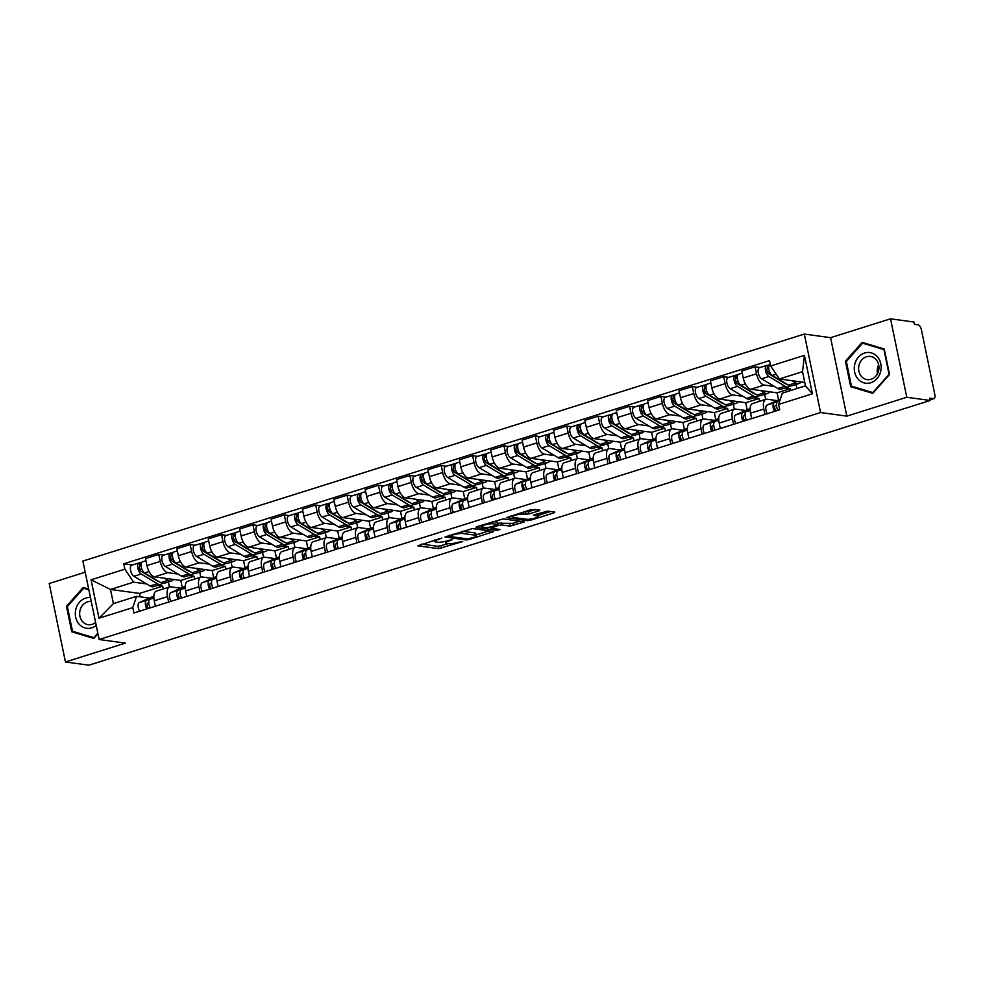 <?xml version="1.0" encoding="UTF-8"?>
<svg xmlns="http://www.w3.org/2000/svg" width="984" height="984" viewBox="0 0 984 984"><rect width="100%" height="100%" fill="white"/><g stroke="black" fill="none" stroke-linecap="round" stroke-linejoin="round"><path stroke-width="1.48" d="M441.767 538.088L417.769 545.788L438.581 548.641L462.689 541.569L458.359 542.209A7.466 1.414 168.3 0 1 448.335 543.685L446.601 543.451A7.466 1.414 168.3 0 1 445.604 542.983A7.466 1.414 168.3 0 1 449.221 540.954L452.517 539.552L447.609 540.733A7.466 1.414 168.3 0 1 437.585 542.221L435.851 541.975A7.466 1.414 168.3 0 1 434.854 541.507A7.466 1.414 168.3 0 1 438.47 539.478L441.767 538.088M538.998 510.807L539.822 510.019L530.856 509.687L506.416 517.645L527.535 520.647L530.671 520.192L553.967 512.848L554.792 512.074L547.744 511.114L534.632 514.706L533.5 515.345L537.313 515.973A6.248 1.181 168.3 0 1 538.15 516.366A6.248 1.181 168.3 0 1 533.746 518.445A6.248 1.181 168.3 0 1 526.747 519.294L513.058 517.412A6.248 1.181 168.3 0 1 512.221 517.018A6.248 1.181 168.3 0 1 516.612 514.939A6.248 1.181 168.3 0 1 523.611 514.091L529.035 513.943L538.998 510.807L538.814 509.884M820.57 412.53L846.83 416.134L906.781 397.265L930.212 400.476L88.88 665.184L65.448 661.974L125.398 643.118L99.138 639.514L820.57 412.53L804.322 334.08L82.89 561.064L99.138 639.514M472.566 528.543L445.002 536.969L466.121 539.97L469.257 539.503L493.685 531.544L472.566 528.543M476.846 526.674L503.279 518.888L524.398 521.889L510.167 526.12L501.717 524.964L498.593 525.419L490.844 528.137L499.946 529.49L497.178 530.351L476.022 527.461L476.846 526.674M906.781 397.265L890.532 318.816L913.964 322.026L914.444 324.314L918.097 324.806A4.76 2.202 72.5 0 1 921.393 329.702L934.8 394.436A4.76 2.202 72.5 0 1 933.877 398.655L930.089 399.848M85.202 572.196L49.2 583.524L65.448 661.974M890.532 318.816L830.582 337.672L804.322 334.08M930.212 400.476L929.745 398.188L933.398 398.692A4.76 2.202 72.5 0 0 933.877 398.655M168.645 602.06L167.514 596.624A10.947 5.055 -107.5 0 1 169.654 586.931L156.37 591.113A10.947 5.055 72.5 0 0 154.242 600.806L155.361 606.23M178.042 574.066L167.821 572.663A10.947 5.055 -107.5 0 1 160.22 561.409L146.948 565.579A10.947 5.055 72.5 0 0 154.537 576.845L180.798 580.449L182.274 587.571M146.948 565.579L145.497 558.604L158.781 554.423L163.824 555.124M169.654 586.931A10.947 5.055 -107.5 0 1 170.761 586.845L180.81 588.223M199.74 572.098L200.785 577.141M160.22 561.409L158.781 554.423M194.66 579.059L194.082 576.267L188.78 575.542M200.023 592.183L198.903 586.759A10.947 5.055 -107.5 0 1 201.031 577.054L187.76 581.236A10.947 5.055 72.5 0 0 185.619 590.929L186.751 596.365M195.213 545.247L190.158 544.558L176.886 548.728L178.325 555.702A10.947 5.055 72.5 0 0 185.927 566.968L212.187 570.572L213.663 577.706M201.031 577.054A10.947 5.055 -107.5 0 1 202.138 576.981L212.187 578.346M231.117 562.221L232.162 567.264M209.432 564.189L199.198 562.799A10.947 5.055 -107.5 0 1 191.609 551.532L190.158 544.558M226.049 569.195L225.459 566.39L220.17 565.665M231.412 582.307L230.281 576.882A10.947 5.055 -107.5 0 1 232.421 567.19L219.137 571.36A10.947 5.055 72.5 0 0 217.009 581.052L218.128 586.489M226.603 535.37L221.548 534.681L208.264 538.851L209.715 545.837A10.947 5.055 72.5 0 0 217.304 557.092L243.565 560.696L245.053 567.829M232.421 567.19A10.947 5.055 -107.5 0 1 233.528 567.104L243.577 568.481M262.507 552.344L263.552 557.387M240.809 554.324L230.588 552.922A10.947 5.055 -107.5 0 1 222.987 541.655L221.548 534.681M257.427 559.318L256.849 556.514L251.547 555.788M262.789 572.43L261.67 567.005A10.947 5.055 -107.5 0 1 263.798 557.313L250.526 561.483A10.947 5.055 72.5 0 0 248.398 571.187L249.518 576.612M257.98 525.493L252.937 524.804L239.653 528.986L241.092 535.96A10.947 5.055 72.5 0 0 248.694 547.227L274.954 550.819L276.43 557.953M263.798 557.313A10.947 5.055 -107.5 0 1 264.905 557.227L274.954 558.604M293.884 542.467L294.929 547.51M272.199 544.447L261.978 543.045A10.947 5.055 -107.5 0 1 254.376 531.778L252.937 524.804M288.816 549.441L288.238 546.637L282.937 545.911M294.179 562.553L293.06 557.129A10.947 5.055 -107.5 0 1 295.188 547.436L281.904 551.618A10.947 5.055 72.5 0 0 279.776 561.311L280.895 566.735M289.37 515.616L284.315 514.927L271.043 519.109L272.482 526.083A10.947 5.055 72.5 0 0 280.083 537.35L306.344 540.942L307.82 548.076M295.188 547.436A10.947 5.055 -107.5 0 1 296.295 547.35L306.344 548.728M325.273 532.59L326.319 537.645M303.576 534.57L293.355 533.168A10.947 5.055 -107.5 0 1 285.766 521.901L284.315 514.927M320.194 539.564L319.615 536.772L314.314 536.046M325.569 552.688L324.437 547.252A10.947 5.055 -107.5 0 1 326.577 537.559L313.293 541.741A10.947 5.055 72.5 0 0 311.165 551.434L312.285 556.858M320.747 505.751L315.704 505.05L302.42 509.232L303.872 516.206A10.947 5.055 72.5 0 0 311.461 527.473L337.721 531.065L339.197 538.199M326.577 537.559A10.947 5.055 -107.5 0 1 327.672 537.473L337.721 538.851M356.663 522.713L357.709 527.768M334.966 524.693L324.745 523.291A10.947 5.055 -107.5 0 1 317.143 512.037L315.704 505.05M351.583 529.687L351.005 526.895L345.704 526.169M356.946 542.811L355.827 537.387A10.947 5.055 -107.5 0 1 357.955 527.682L344.683 531.864A10.947 5.055 72.5 0 0 342.543 541.557L343.674 546.993M352.137 495.874L347.081 495.186L333.81 499.355L335.249 506.329A10.947 5.055 72.5 0 0 342.85 517.596L369.111 521.2L370.587 528.322M357.955 527.682A10.947 5.055 -107.5 0 1 359.062 527.596L369.111 528.974M388.04 512.848L389.086 517.891M366.343 514.817L356.122 513.427A10.947 5.055 -107.5 0 1 348.533 502.16L347.081 495.186M382.961 519.823L382.382 517.018L377.081 516.293M388.336 532.934L387.204 527.51A10.947 5.055 -107.5 0 1 389.344 517.805L376.06 521.987A10.947 5.055 72.5 0 0 373.932 531.68L375.052 537.116M383.514 485.998L378.471 485.309L365.187 489.478L366.638 496.465A10.947 5.055 72.5 0 0 374.228 507.719L400.488 511.323L401.964 518.457M389.344 517.805A10.947 5.055 -107.5 0 1 390.439 517.732L400.488 519.109M419.43 502.972L420.476 508.015M397.733 504.952L387.512 503.55A10.947 5.055 -107.5 0 1 379.91 492.283L378.471 485.309M414.35 509.946L413.772 507.141L408.471 506.416M419.713 523.058L418.594 517.633A10.947 5.055 -107.5 0 1 420.721 507.941L407.45 512.111A10.947 5.055 72.5 0 0 405.31 521.815L406.441 527.24M414.904 476.121L409.848 475.432L396.577 479.614L398.016 486.588A10.947 5.055 72.5 0 0 405.617 497.855L431.878 501.446L433.354 508.58M420.721 507.941A10.947 5.055 -107.5 0 1 421.828 507.855L431.878 509.232M450.807 493.095L451.853 498.138M429.11 495.075L418.889 493.673A10.947 5.055 -107.5 0 1 411.3 482.406L409.848 475.432M445.727 500.069L445.149 497.264L439.848 496.539M451.103 513.181L449.971 507.756A10.947 5.055 -107.5 0 1 452.111 498.064L438.827 502.234A10.947 5.055 72.5 0 0 436.699 511.938L437.818 517.363M446.281 466.244L441.238 465.555L427.954 469.737L429.405 476.711A10.947 5.055 72.5 0 0 436.994 487.978L463.255 491.569L464.731 498.703M452.111 498.064A10.947 5.055 -107.5 0 1 453.218 497.978L463.255 499.355M482.197 483.218L483.242 488.261M460.5 485.198L450.278 483.796A10.947 5.055 -107.5 0 1 442.677 472.529L441.238 465.555M477.117 490.192L476.539 487.4L471.238 486.674M482.48 503.316L481.361 497.879A10.947 5.055 -107.5 0 1 483.488 488.187L470.217 492.369A10.947 5.055 72.5 0 0 468.077 502.061L469.208 507.486M477.671 456.379L472.615 455.678L459.344 459.86L460.783 466.834A10.947 5.055 72.5 0 0 468.384 478.101L494.644 481.693L496.12 488.827M483.488 488.187A10.947 5.055 -107.5 0 1 484.595 488.101L494.644 489.478M513.574 473.341L514.62 478.396M491.889 475.321L481.656 473.919A10.947 5.055 -107.5 0 1 474.067 462.664L472.615 455.678M508.494 480.315L507.916 477.523L502.615 476.797M513.869 493.439L512.738 488.002A10.947 5.055 -107.5 0 1 514.878 478.31L501.594 482.492A10.947 5.055 72.5 0 0 499.466 492.184L500.585 497.609M509.048 446.502L504.005 445.813L490.721 449.983L492.172 456.957A10.947 5.055 72.5 0 0 499.761 468.224L526.022 471.828L527.498 478.95M514.878 478.31A10.947 5.055 -107.5 0 1 515.985 478.224L526.034 479.602M544.964 463.476L546.009 468.519M523.267 465.444L513.045 464.042A10.947 5.055 -107.5 0 1 505.444 452.788L504.005 445.813M539.884 470.45L539.306 467.646L534.005 466.92M545.247 483.562L544.127 478.138A10.947 5.055 -107.5 0 1 546.255 468.433L532.984 472.615A10.947 5.055 72.5 0 0 530.843 482.308L531.975 487.744M540.437 436.625L535.382 435.937L522.11 440.106L523.549 447.093A10.947 5.055 72.5 0 0 531.151 458.347L557.411 461.951L558.887 469.085M546.255 468.433A10.947 5.055 -107.5 0 1 547.362 468.359L557.411 469.737M576.341 453.599L577.387 458.642M554.656 455.58L544.423 454.178A10.947 5.055 -107.5 0 1 536.833 442.911L535.382 435.937M571.274 460.573L570.683 457.769L565.394 457.043M576.636 473.685L575.517 468.261A10.947 5.055 -107.5 0 1 577.645 458.569L564.361 462.738A10.947 5.055 72.5 0 0 562.233 472.443L563.352 477.867M571.827 426.748L566.772 426.06L553.488 430.242L554.939 437.216A10.947 5.055 72.5 0 0 562.528 448.47L588.789 452.074L590.277 459.208M577.645 458.569A10.947 5.055 -107.5 0 1 578.752 458.483L588.801 459.86M607.731 443.722L608.776 448.766M586.034 445.703L575.812 444.301A10.947 5.055 -107.5 0 1 568.211 433.034L566.772 426.06M602.651 450.697L602.073 447.892L596.771 447.166M608.014 463.808L606.894 458.384A10.947 5.055 -107.5 0 1 609.022 448.692L595.75 452.861A10.947 5.055 72.5 0 0 593.623 462.566L594.742 467.99M603.204 416.872L598.161 416.183L584.877 420.365L586.316 427.339A10.947 5.055 72.5 0 0 593.918 438.606L620.178 442.197L621.654 449.331M609.022 448.692A10.947 5.055 -107.5 0 1 610.129 448.606L620.178 449.983M639.12 433.846L640.154 438.889M617.423 435.826L607.202 434.424A10.947 5.055 -107.5 0 1 599.6 423.157L598.161 416.183M634.04 440.82L633.462 438.028L628.161 437.302M639.403 453.944L638.284 448.507A10.947 5.055 -107.5 0 1 640.412 438.815L627.14 442.997A10.947 5.055 72.5 0 0 625 452.689L626.119 458.113M634.594 407.007L629.539 406.306L616.267 410.488L617.706 417.462A10.947 5.055 72.5 0 0 625.307 428.729L651.568 432.32L653.044 439.454M640.412 438.815A10.947 5.055 -107.5 0 1 641.519 438.729L651.568 440.106M670.498 423.969L671.543 429.024M648.8 425.949L638.579 424.547A10.947 5.055 -107.5 0 1 630.99 413.28L629.539 406.306M665.418 430.943L664.84 428.151L659.538 427.425M670.793 444.067L669.661 438.63A10.947 5.055 -107.5 0 1 671.801 428.938L658.517 433.12A10.947 5.055 72.5 0 0 656.389 442.812L657.509 448.237M665.971 397.13L660.928 396.429L647.644 400.611L649.096 407.585A10.947 5.055 72.5 0 0 656.685 418.852L682.945 422.456L684.421 429.577M671.801 428.938A10.947 5.055 -107.5 0 1 672.896 428.852L682.945 430.229M701.887 414.104L702.933 419.147M680.19 416.072L669.969 414.67A10.947 5.055 -107.5 0 1 662.367 403.415L660.928 396.429M696.807 421.066L696.229 418.274L690.928 417.548M702.17 434.19L701.051 428.766A10.947 5.055 -107.5 0 1 703.179 419.061L689.907 423.243A10.947 5.055 72.5 0 0 687.767 432.935L688.898 438.372M697.361 387.253L692.306 386.564L679.034 390.734L680.473 397.721A10.947 5.055 72.5 0 0 688.074 408.975L714.335 412.579L715.811 419.713M703.179 419.061A10.947 5.055 -107.5 0 1 704.286 418.987L714.335 420.353M733.264 404.227L734.31 409.27M711.567 406.195L701.346 404.805A10.947 5.055 -107.5 0 1 693.757 393.538L692.306 386.564M728.185 411.201L727.606 408.397L722.305 407.671M733.56 424.313L732.428 418.889A10.947 5.055 -107.5 0 1 734.568 409.196L721.284 413.366A10.947 5.055 72.5 0 0 719.156 423.058L720.276 428.495M728.738 377.376L723.695 376.688L710.411 380.869L711.862 387.844A10.947 5.055 72.5 0 0 719.452 399.098L745.712 402.702L747.188 409.836M734.568 409.196A10.947 5.055 -107.5 0 1 735.663 409.11L745.712 410.488M764.654 394.35L765.7 399.393M742.957 396.331L732.736 394.928A10.947 5.055 -107.5 0 1 725.134 383.662L723.695 376.688M759.574 401.324L758.996 398.52L753.695 397.794M764.937 414.436L763.818 409.012A10.947 5.055 -107.5 0 1 765.946 399.319L752.674 403.489A10.947 5.055 72.5 0 0 750.534 413.194L751.665 418.618M760.128 367.499L755.072 366.811L741.801 370.993L743.24 377.967A10.947 5.055 72.5 0 0 750.841 389.233L777.102 392.825L778.578 399.959M765.946 399.319A10.947 5.055 -107.5 0 1 767.053 399.233L777.102 400.611M796.031 384.473L796.88 388.569M774.346 386.454L764.113 385.052A10.947 5.055 -107.5 0 1 756.524 373.785L755.072 366.811M790.755 390.5L790.373 388.643L785.072 387.917M790.373 388.643L777.102 392.825M758.996 398.52L745.712 402.702M727.606 408.397L714.335 412.579M696.229 418.274L682.945 422.456M664.84 428.151L651.568 432.32M633.462 438.028L620.178 442.197M602.073 447.892L588.789 452.074M570.683 457.769L557.411 461.951M539.306 467.646L526.022 471.828M507.916 477.523L494.644 481.693M476.539 487.4L463.255 491.569M445.149 497.264L431.878 501.446M413.772 507.141L400.488 511.323M382.382 517.018L369.111 521.2M351.005 526.895L337.721 531.065M319.615 536.772L306.344 540.942M288.238 546.637L274.954 550.819M256.849 556.514L243.565 560.696M225.459 566.39L212.187 570.572M194.082 576.267L180.798 580.449M146.665 583.942L133.615 582.159L110.479 589.441L113.406 603.61L136.542 596.341L149.42 598.1M163.27 588.936L162.692 586.144L157.391 585.418M162.692 586.144L139.556 593.426L110.479 589.441L91.057 579.81L124.857 569.183L133.615 582.159M139.556 593.426L140.269 596.845M136.542 596.341L132.815 607.608L99.015 618.235L91.057 579.81M770.644 365.987L804.445 355.359L812.403 393.784L778.602 404.412L782.329 393.145L805.466 385.863L802.538 371.694L779.402 378.963L770.644 365.987L769.537 360.611L123.75 563.807L124.857 569.183M132.815 607.608L133.922 612.983L779.709 409.787L778.602 404.412M88.695 589.096L83.234 587.448L66.457 606.304L71.734 631.789L93.787 638.431L97.945 633.757M846.83 416.134L830.582 337.672M884.247 349L862.193 342.358L845.416 361.214L850.705 386.7L872.746 393.342L889.524 374.486L884.247 349M779.402 378.963L804.764 382.444M168.35 581.962L169.396 587.018M132.446 565L123.75 563.807M99.015 618.235L113.406 603.61M805.466 385.863L812.403 393.784M802.538 371.694L804.445 355.359M76.506 632.441L71.734 631.789M67.466 606.439L66.457 606.304M855.465 387.352L850.705 386.7M846.437 361.349L845.416 361.214M421.533 544.078L438.101 546.354L448.261 543.672M476.133 534.915L489.134 530.819M449.934 535.874L449.356 536.428L467.621 538.924L472.677 537.707A7.466 1.414 168.3 0 0 476.293 535.677A7.466 1.414 168.3 0 0 475.297 535.21L462.812 533.5A7.466 1.414 168.3 0 0 452.788 534.976L449.934 535.874L449.786 535.198M476.293 535.677L475.813 533.389A7.466 1.414 168.3 0 0 474.817 532.922L475.297 535.21M462.418 531.225L474.817 532.922M519.847 521.151L512.824 523.365L513.291 525.653M497.83 523.23L512.824 523.365M481.422 525.973L479.786 525.751M492.972 523.759A6.248 1.181 168.3 0 0 485.973 524.607A6.248 1.181 168.3 0 0 481.57 526.686A6.248 1.181 168.3 0 0 482.406 527.08L487.228 527.744L496.969 525.198L497.793 524.423L492.972 523.759L492.553 521.741M498.101 524.57L497.633 522.283L497.793 524.423M493.119 521.557L497.314 522.135M523.832 511.901L528.556 511.655L535.579 509.441M538.15 516.366L537.67 514.078A6.248 1.181 168.3 0 0 537.424 513.832M537.965 515.456L550.548 511.495M510.499 516.096L512.074 516.305M173.356 579.428A14.268 6.605 -107.5 0 1 171.4 581.003L164.168 583.291A14.268 6.605 -107.5 0 1 160.761 582.651L144.587 572.934A5.941 2.755 -107.5 0 1 141.241 566.968A5.941 2.755 -107.5 0 1 142.434 561.852L145.94 560.745M171.4 581.003A14.268 6.605 -107.5 0 1 168.006 580.375L164.365 578.186M158.867 581.519A11.181 5.166 -107.5 0 1 157.157 580.917L140.97 571.2A2.854 1.316 -107.5 0 1 139.371 568.334A2.854 1.316 -107.5 0 1 139.937 565.874A2.854 1.316 -107.5 0 1 140.232 565.861L141.069 565.591M141.967 569.367L139.556 569.035M162.298 583.315A14.268 6.605 -107.5 0 1 160.749 584.361A14.268 6.605 -107.5 0 1 157.342 583.733L141.167 574.016A5.941 2.755 -107.5 0 1 137.821 568.051A5.941 2.755 -107.5 0 1 139.015 562.922A5.941 2.755 -107.5 0 1 139.617 562.885L141.917 562.159M160.749 584.361L153.504 586.636A14.268 6.605 -107.5 0 1 150.097 586.009L133.922 576.292A5.941 2.755 -107.5 0 1 130.577 570.326A5.941 2.755 -107.5 0 1 131.77 565.21L139.015 562.922M139.691 566.021L139.617 562.885M148.768 602.663L147.6 603.18A2.854 1.316 72.5 0 0 147.083 605.554A2.854 1.316 72.5 0 0 148.547 608.383M152.987 596.611A14.268 6.605 72.5 0 0 152.655 596.698A14.268 6.605 72.5 0 0 152.335 596.808L139.359 602.54A5.941 2.755 72.5 0 0 139.593 611.199M153.824 597.079L146.604 600.265A5.941 2.755 72.5 0 0 146.837 608.924M153.824 597.509L150.023 599.182A5.941 2.755 72.5 0 0 150.257 607.841M204.746 569.552A14.268 6.605 -107.5 0 1 202.79 571.126L195.545 573.414A14.268 6.605 -107.5 0 1 192.151 572.786L175.964 563.057A5.941 2.755 -107.5 0 1 172.63 557.104A5.941 2.755 -107.5 0 1 173.811 551.975L177.329 550.868M202.79 571.126A14.268 6.605 -107.5 0 1 199.383 570.499L195.755 568.322M190.244 571.643A11.181 5.166 -107.5 0 1 188.534 571.04L172.36 561.323A2.854 1.316 -107.5 0 1 170.749 558.457A2.854 1.316 -107.5 0 1 171.327 556.009A2.854 1.316 -107.5 0 1 171.61 555.985L172.446 555.714M173.344 559.49L170.933 559.158M193.676 573.438A14.268 6.605 -107.5 0 1 192.126 574.484A14.268 6.605 -107.5 0 1 188.731 573.856L172.544 564.139A5.941 2.755 -107.5 0 1 169.211 558.174A5.941 2.755 -107.5 0 1 170.392 553.057A5.941 2.755 -107.5 0 1 170.995 553.008L173.295 552.282M192.126 574.484L184.881 576.759A14.268 6.605 -107.5 0 1 181.487 576.132L165.312 566.415A5.941 2.755 -107.5 0 1 161.966 560.449A5.941 2.755 -107.5 0 1 163.16 555.333L170.392 553.057M171.081 556.144L170.995 553.008M236.123 559.675A14.268 6.605 -107.5 0 1 234.18 561.261L226.935 563.537A14.268 6.605 -107.5 0 1 223.528 562.909L207.353 553.18A5.941 2.755 -107.5 0 1 204.008 547.227A5.941 2.755 -107.5 0 1 205.201 542.098L208.719 541.003M234.18 561.261A14.268 6.605 -107.5 0 1 230.773 560.622L227.132 558.445M221.634 561.766A11.181 5.166 -107.5 0 1 219.924 561.175L203.737 551.446A2.854 1.316 -107.5 0 1 202.138 548.592A2.854 1.316 -107.5 0 1 202.704 546.132A2.854 1.316 -107.5 0 1 202.999 546.108L203.836 545.849M204.733 549.613L202.323 549.281M225.065 563.561A14.268 6.605 -107.5 0 1 223.516 564.607A14.268 6.605 -107.5 0 1 220.108 563.98L203.934 554.263A5.941 2.755 -107.5 0 1 200.588 548.297A5.941 2.755 -107.5 0 1 201.782 543.18A5.941 2.755 -107.5 0 1 202.384 543.131L204.684 542.405M223.516 564.607L216.271 566.895A14.268 6.605 -107.5 0 1 212.864 566.267L196.689 556.538A5.941 2.755 -107.5 0 1 193.356 550.585A5.941 2.755 -107.5 0 1 194.537 545.456L201.782 543.18M202.458 546.28L202.384 543.131M267.513 549.798A14.268 6.605 -107.5 0 1 265.557 551.384L258.312 553.66A14.268 6.605 -107.5 0 1 254.917 553.033L238.743 543.316A5.941 2.755 -107.5 0 1 235.397 537.35A5.941 2.755 -107.5 0 1 236.59 532.233L240.096 531.126M265.557 551.384A14.268 6.605 -107.5 0 1 262.162 550.757L258.521 548.568M253.023 551.889A11.181 5.166 -107.5 0 1 251.301 551.298L235.127 541.569A2.854 1.316 -107.5 0 1 233.528 538.715A2.854 1.316 -107.5 0 1 234.094 536.255A2.854 1.316 -107.5 0 1 234.377 536.231L235.213 535.972M236.111 539.736L233.7 539.404M256.443 553.684A14.268 6.605 -107.5 0 1 254.893 554.742A14.268 6.605 -107.5 0 1 251.498 554.103L235.324 544.386A5.941 2.755 -107.5 0 1 231.978 538.433A5.941 2.755 -107.5 0 1 233.171 533.303A5.941 2.755 -107.5 0 1 233.762 533.254L236.062 532.541M254.893 554.742L247.648 557.018A14.268 6.605 -107.5 0 1 244.253 556.39L228.079 546.661A5.941 2.755 -107.5 0 1 224.733 540.708A5.941 2.755 -107.5 0 1 225.926 535.579L233.171 533.303M233.848 536.403L233.762 533.254M90.454 597.608A15.461 13.395 -82.2 0 0 76.777 606.501A15.461 13.395 -82.2 0 0 78.954 623.967A15.461 13.395 -82.2 0 0 96.223 625.443M91.266 601.507A11.71 10.135 -82.2 0 0 80.786 608.137A11.71 10.135 -82.2 0 0 82.41 621.445A11.71 10.135 -82.2 0 0 88.228 624.717A11.71 10.135 -82.2 0 0 95.608 622.454M87.92 588.862L83.628 588.272L88.855 589.846M97.834 633.204L93.861 637.669L72.484 631.236L67.379 606.55L83.628 588.272M857.925 378.877A15.461 13.395 -82.2 0 0 876.916 378.705A15.461 13.395 -82.2 0 0 877.494 356.884A15.461 13.395 -82.2 0 0 858.503 357.057A15.461 13.395 -82.2 0 0 857.925 378.877M861.369 376.355A11.71 10.135 -82.2 0 0 867.199 379.627A11.71 10.135 -82.2 0 0 877.777 373.084A11.71 10.135 -82.2 0 0 876.191 359.701A11.71 10.135 -82.2 0 0 870.373 356.429A11.71 10.135 -82.2 0 0 859.795 362.973A11.71 10.135 -82.2 0 0 861.369 376.355M862.599 343.182L883.964 349.615L889.081 374.314L872.82 392.579L851.455 386.146L846.338 361.448L862.599 343.182L866.892 343.773M878.675 364.855A11.71 10.135 -82.2 0 0 877.457 373.748M180.158 592.786L178.977 593.315A2.854 1.316 72.5 0 0 178.461 595.677A2.854 1.316 72.5 0 0 179.937 598.506M184.365 586.735A14.268 6.605 72.5 0 0 184.033 586.821A14.268 6.605 72.5 0 0 183.725 586.944L170.749 592.663A5.941 2.755 72.5 0 0 170.97 601.322M185.201 587.202L177.981 590.388A5.941 2.755 72.5 0 0 178.215 599.047M185.213 587.632L181.4 589.305A5.941 2.755 72.5 0 0 181.634 597.964M211.535 582.922L210.367 583.438A2.854 1.316 72.5 0 0 209.85 585.812A2.854 1.316 72.5 0 0 211.314 588.629M215.754 576.858A14.268 6.605 72.5 0 0 215.422 576.944A14.268 6.605 72.5 0 0 215.102 577.067L202.126 582.786A5.941 2.755 72.5 0 0 202.36 591.446M216.591 577.325L209.371 580.511A5.941 2.755 72.5 0 0 209.604 589.17M216.603 577.756L212.79 579.441A5.941 2.755 72.5 0 0 213.024 588.1M242.925 573.045L241.757 573.561A2.854 1.316 72.5 0 0 241.228 575.935A2.854 1.316 72.5 0 0 242.704 578.752M247.132 566.981A14.268 6.605 72.5 0 0 246.812 567.067A14.268 6.605 72.5 0 0 246.492 567.19L233.516 572.922A5.941 2.755 72.5 0 0 233.737 581.569M247.968 567.448L240.748 570.634A5.941 2.755 72.5 0 0 240.982 579.293M247.98 567.879L244.18 569.564A5.941 2.755 72.5 0 0 244.401 578.223M298.89 539.921A14.268 6.605 -107.5 0 1 296.947 541.507L289.702 543.783A14.268 6.605 -107.5 0 1 286.295 543.156L270.12 533.439A5.941 2.755 -107.5 0 1 266.775 527.473A5.941 2.755 -107.5 0 1 267.968 522.356L271.486 521.249M296.947 541.507A14.268 6.605 -107.5 0 1 293.539 540.88L289.911 538.691M284.401 542.012A11.181 5.166 -107.5 0 1 282.691 541.421L266.516 531.704A2.854 1.316 -107.5 0 1 264.905 528.838A2.854 1.316 -107.5 0 1 265.483 526.379A2.854 1.316 -107.5 0 1 265.766 526.354L266.603 526.096M267.5 529.872L265.09 529.54M287.832 543.808A14.268 6.605 -107.5 0 1 286.282 544.865A14.268 6.605 -107.5 0 1 282.875 544.238L266.701 534.509A5.941 2.755 -107.5 0 1 263.355 528.556A5.941 2.755 -107.5 0 1 264.548 523.427A5.941 2.755 -107.5 0 1 265.151 523.39L267.451 522.664M286.282 544.865L279.038 547.141A14.268 6.605 -107.5 0 1 275.631 546.514L259.456 536.797A5.941 2.755 -107.5 0 1 256.123 530.831A5.941 2.755 -107.5 0 1 257.304 525.714L264.548 523.427M265.225 526.526L265.151 523.39M330.28 530.056A14.268 6.605 -107.5 0 1 328.324 531.631L321.079 533.906A14.268 6.605 -107.5 0 1 317.684 533.279L301.51 523.562A5.941 2.755 -107.5 0 1 298.164 517.596A5.941 2.755 -107.5 0 1 299.357 512.479L302.863 511.373M328.324 531.631A14.268 6.605 -107.5 0 1 324.929 531.003L321.288 528.814M315.79 532.147A11.181 5.166 -107.5 0 1 314.068 531.544L297.894 521.827A2.854 1.316 -107.5 0 1 296.295 518.962A2.854 1.316 -107.5 0 1 296.861 516.502A2.854 1.316 -107.5 0 1 297.143 516.477L297.98 516.219M298.878 519.995L296.467 519.663M319.21 533.943A14.268 6.605 -107.5 0 1 317.66 534.988A14.268 6.605 -107.5 0 1 314.265 534.361L298.09 524.644A5.941 2.755 -107.5 0 1 294.745 518.679A5.941 2.755 -107.5 0 1 295.938 513.55A5.941 2.755 -107.5 0 1 296.528 513.513L298.828 512.787M317.66 534.988L310.415 537.264A14.268 6.605 -107.5 0 1 307.02 536.637L290.846 526.92A5.941 2.755 -107.5 0 1 287.5 520.954A5.941 2.755 -107.5 0 1 288.693 515.837L295.938 513.55M296.615 516.649L296.528 513.513M274.315 563.168L273.134 563.684A2.854 1.316 72.5 0 0 272.617 566.058A2.854 1.316 72.5 0 0 274.081 568.887M278.521 557.116A14.268 6.605 72.5 0 0 278.189 557.19A14.268 6.605 72.5 0 0 277.869 557.313L264.893 563.045A5.941 2.755 72.5 0 0 265.127 571.704M279.358 557.584L272.137 560.757A5.941 2.755 72.5 0 0 272.371 569.416M279.37 558.002L275.557 559.687A5.941 2.755 72.5 0 0 275.791 568.346M305.692 553.291L304.523 553.808A2.854 1.316 72.5 0 0 303.995 556.181A2.854 1.316 72.5 0 0 305.471 559.01M309.898 547.239A14.268 6.605 72.5 0 0 309.579 547.325A14.268 6.605 72.5 0 0 309.259 547.436L296.282 553.168A5.941 2.755 72.5 0 0 296.516 561.827M310.735 547.707L303.527 550.892A5.941 2.755 72.5 0 0 303.748 559.552M310.747 548.137L306.947 549.81A5.941 2.755 72.5 0 0 307.168 558.469M361.657 520.179A14.268 6.605 -107.5 0 1 359.713 521.754L352.469 524.042A14.268 6.605 -107.5 0 1 349.062 523.414L332.887 513.685A5.941 2.755 -107.5 0 1 329.554 507.732A5.941 2.755 -107.5 0 1 330.735 502.603L334.252 501.496M359.713 521.754A14.268 6.605 -107.5 0 1 356.306 521.126L352.678 518.949M347.168 522.27A11.181 5.166 -107.5 0 1 345.458 521.668L329.283 511.951A2.854 1.316 -107.5 0 1 327.672 509.085A2.854 1.316 -107.5 0 1 328.25 506.625A2.854 1.316 -107.5 0 1 328.533 506.612L329.369 506.342M330.267 510.118L327.856 509.786M350.599 524.066A14.268 6.605 -107.5 0 1 349.049 525.112A14.268 6.605 -107.5 0 1 345.642 524.484L329.468 514.767A5.941 2.755 -107.5 0 1 326.134 508.802A5.941 2.755 -107.5 0 1 327.315 503.685A5.941 2.755 -107.5 0 1 327.918 503.636L330.218 502.91M349.049 525.112L341.805 527.387A14.268 6.605 -107.5 0 1 338.41 526.76L322.223 517.043A5.941 2.755 -107.5 0 1 318.89 511.077A5.941 2.755 -107.5 0 1 320.071 505.961L327.315 503.685M327.992 506.772L327.918 503.636M393.046 510.302A14.268 6.605 -107.5 0 1 391.091 511.889L383.846 514.165A14.268 6.605 -107.5 0 1 380.451 513.537L364.277 503.808A5.941 2.755 -107.5 0 1 360.931 497.855A5.941 2.755 -107.5 0 1 362.124 492.726L365.63 491.631M391.091 511.889A14.268 6.605 -107.5 0 1 387.696 511.249L384.055 509.072M378.557 512.393A11.181 5.166 -107.5 0 1 376.835 511.791L360.661 502.074A2.854 1.316 -107.5 0 1 359.062 499.22A2.854 1.316 -107.5 0 1 359.627 496.76A2.854 1.316 -107.5 0 1 359.923 496.736L360.747 496.477M361.645 500.241L359.234 499.909M381.976 514.189A14.268 6.605 -107.5 0 1 380.427 515.235A14.268 6.605 -107.5 0 1 377.032 514.607L360.857 504.89A5.941 2.755 -107.5 0 1 357.512 498.925A5.941 2.755 -107.5 0 1 358.705 493.808A5.941 2.755 -107.5 0 1 359.308 493.759L361.608 493.033M380.427 515.235L373.194 517.523A14.268 6.605 -107.5 0 1 369.787 516.883L353.613 507.166A5.941 2.755 -107.5 0 1 350.267 501.213A5.941 2.755 -107.5 0 1 351.46 496.084L358.705 493.808M359.381 496.908L359.308 493.759M424.424 500.425A14.268 6.605 -107.5 0 1 422.48 502.012L415.236 504.288A14.268 6.605 -107.5 0 1 411.841 503.66L395.654 493.943A5.941 2.755 -107.5 0 1 392.321 487.978A5.941 2.755 -107.5 0 1 393.502 482.861L397.019 481.754M422.48 502.012A14.268 6.605 -107.5 0 1 419.073 501.385L415.445 499.196M409.934 502.517A11.181 5.166 -107.5 0 1 408.225 501.926L392.05 492.197A2.854 1.316 -107.5 0 1 390.439 489.343A2.854 1.316 -107.5 0 1 391.017 486.883A2.854 1.316 -107.5 0 1 391.3 486.859L392.136 486.6M393.034 490.364L390.623 490.032M413.366 504.312A14.268 6.605 -107.5 0 1 411.816 505.37A14.268 6.605 -107.5 0 1 408.409 504.731L392.235 495.013A5.941 2.755 -107.5 0 1 388.901 489.048A5.941 2.755 -107.5 0 1 390.082 483.931A5.941 2.755 -107.5 0 1 390.685 483.882L392.985 483.156M411.816 505.37L404.572 507.646A14.268 6.605 -107.5 0 1 401.177 507.018L384.99 497.289A5.941 2.755 -107.5 0 1 381.657 491.336A5.941 2.755 -107.5 0 1 382.837 486.207L390.082 483.931M390.759 487.031L390.685 483.882M455.813 490.549A14.268 6.605 -107.5 0 1 453.858 492.135L446.625 494.411A14.268 6.605 -107.5 0 1 443.218 493.784L427.044 484.067A5.941 2.755 -107.5 0 1 423.698 478.101A5.941 2.755 -107.5 0 1 424.891 472.984L428.397 471.877M453.858 492.135A14.268 6.605 -107.5 0 1 450.463 491.508L446.822 489.319M441.324 492.64A11.181 5.166 -107.5 0 1 439.602 492.049L423.428 482.332A2.854 1.316 -107.5 0 1 421.828 479.466A2.854 1.316 -107.5 0 1 422.394 477.006A2.854 1.316 -107.5 0 1 422.689 476.982L423.526 476.723M424.411 480.487L422.001 480.167M444.743 494.435A14.268 6.605 -107.5 0 1 443.206 495.493A14.268 6.605 -107.5 0 1 439.799 494.866L423.624 485.137A5.941 2.755 -107.5 0 1 420.279 479.183A5.941 2.755 -107.5 0 1 421.472 474.054A5.941 2.755 -107.5 0 1 422.074 474.017L424.375 473.292M443.206 495.493L435.961 497.769A14.268 6.605 -107.5 0 1 432.554 497.141L416.38 487.424A5.941 2.755 -107.5 0 1 413.034 481.459A5.941 2.755 -107.5 0 1 414.227 476.33L421.472 474.054M422.148 477.154L422.074 474.017M487.203 480.684A14.268 6.605 -107.5 0 1 485.247 482.258L478.003 484.534A14.268 6.605 -107.5 0 1 474.608 483.907L458.421 474.19A5.941 2.755 -107.5 0 1 455.088 468.224A5.941 2.755 -107.5 0 1 456.268 463.107L459.786 462M485.247 482.258A14.268 6.605 -107.5 0 1 481.84 481.631L478.212 479.442M472.701 482.775A11.181 5.166 -107.5 0 1 470.992 482.172L454.817 472.455A2.854 1.316 -107.5 0 1 453.206 469.589A2.854 1.316 -107.5 0 1 453.784 467.129A2.854 1.316 -107.5 0 1 454.067 467.105L454.903 466.846M455.801 470.623L453.39 470.291M476.133 484.571A14.268 6.605 -107.5 0 1 474.583 485.616A14.268 6.605 -107.5 0 1 471.188 484.989L455.002 475.26A5.941 2.755 -107.5 0 1 451.668 469.307A5.941 2.755 -107.5 0 1 452.849 464.177A5.941 2.755 -107.5 0 1 453.452 464.141L455.752 463.415M474.583 485.616L467.338 487.892A14.268 6.605 -107.5 0 1 463.944 487.264L447.769 477.548A5.941 2.755 -107.5 0 1 444.424 471.582A5.941 2.755 -107.5 0 1 445.617 466.465L452.849 464.177M453.538 467.277L453.452 464.141M518.58 470.807A14.268 6.605 -107.5 0 1 516.625 472.382L509.392 474.669A14.268 6.605 -107.5 0 1 505.985 474.03L489.811 464.313A5.941 2.755 -107.5 0 1 486.465 458.359A5.941 2.755 -107.5 0 1 487.658 453.23L491.164 452.123M516.625 472.382A14.268 6.605 -107.5 0 1 513.23 471.754L509.589 469.577M504.091 472.898A11.181 5.166 -107.5 0 1 502.381 472.295L486.194 462.578A2.854 1.316 -107.5 0 1 484.595 459.712A2.854 1.316 -107.5 0 1 485.161 457.252A2.854 1.316 -107.5 0 1 485.456 457.24L486.293 456.97M487.191 460.746L484.78 460.414M507.523 474.694A14.268 6.605 -107.5 0 1 505.973 475.739A14.268 6.605 -107.5 0 1 502.566 475.112L486.391 465.395A5.941 2.755 -107.5 0 1 483.046 459.43A5.941 2.755 -107.5 0 1 484.239 454.313A5.941 2.755 -107.5 0 1 484.841 454.264L487.142 453.538M505.973 475.739L498.728 478.015A14.268 6.605 -107.5 0 1 495.321 477.388L479.147 467.671A5.941 2.755 -107.5 0 1 475.801 461.705A5.941 2.755 -107.5 0 1 476.994 456.588L484.239 454.313M484.915 457.4L484.841 454.264M549.97 460.93A14.268 6.605 -107.5 0 1 548.014 462.517L540.769 464.792A14.268 6.605 -107.5 0 1 537.375 464.165L521.188 454.436A5.941 2.755 -107.5 0 1 517.855 448.483A5.941 2.755 -107.5 0 1 519.035 443.353L522.553 442.247M548.014 462.517A14.268 6.605 -107.5 0 1 544.619 461.877L540.979 459.7M535.468 463.021A11.181 5.166 -107.5 0 1 533.759 462.418L517.584 452.702A2.854 1.316 -107.5 0 1 515.985 449.848A2.854 1.316 -107.5 0 1 516.551 447.388A2.854 1.316 -107.5 0 1 516.834 447.363L517.67 447.093M518.568 450.869L516.157 450.537M538.9 464.817A14.268 6.605 -107.5 0 1 537.35 465.863A14.268 6.605 -107.5 0 1 533.955 465.235L517.769 455.518A5.941 2.755 -107.5 0 1 514.435 449.553A5.941 2.755 -107.5 0 1 515.616 444.436A5.941 2.755 -107.5 0 1 516.219 444.387L518.519 443.661M537.35 465.863L530.105 468.15A14.268 6.605 -107.5 0 1 526.711 467.511L510.536 457.794A5.941 2.755 -107.5 0 1 507.191 451.841A5.941 2.755 -107.5 0 1 508.384 446.711L515.616 444.436M516.305 447.536L516.219 444.387M581.347 451.053A14.268 6.605 -107.5 0 1 579.404 452.64L572.159 454.916A14.268 6.605 -107.5 0 1 568.752 454.288L552.577 444.571A5.941 2.755 -107.5 0 1 549.232 438.606A5.941 2.755 -107.5 0 1 550.425 433.477L553.943 432.382M579.404 452.64A14.268 6.605 -107.5 0 1 575.997 452.013L572.356 449.823M566.858 453.144A11.181 5.166 -107.5 0 1 565.148 452.554L548.961 442.825A2.854 1.316 -107.5 0 1 547.362 439.971A2.854 1.316 -107.5 0 1 547.928 437.511A2.854 1.316 -107.5 0 1 548.223 437.486L549.06 437.228M549.958 440.992L547.547 440.66M570.289 454.94A14.268 6.605 -107.5 0 1 568.74 455.986A14.268 6.605 -107.5 0 1 565.333 455.358L549.158 445.641A5.941 2.755 -107.5 0 1 545.812 439.676A5.941 2.755 -107.5 0 1 547.006 434.559A5.941 2.755 -107.5 0 1 547.608 434.51L549.908 433.784M568.74 455.986L561.495 458.273A14.268 6.605 -107.5 0 1 558.088 457.646L541.913 447.917A5.941 2.755 -107.5 0 1 538.58 441.964A5.941 2.755 -107.5 0 1 539.761 436.834L547.006 434.559M547.682 437.659L547.608 434.51M337.082 543.414L335.901 543.943A2.854 1.316 72.5 0 0 335.384 546.304A2.854 1.316 72.5 0 0 336.848 549.134M341.288 537.362A14.268 6.605 72.5 0 0 340.956 537.448A14.268 6.605 72.5 0 0 340.636 537.572L327.66 543.291A5.941 2.755 72.5 0 0 327.893 551.95M342.124 537.83L334.904 541.015A5.941 2.755 72.5 0 0 335.138 549.675M342.137 538.26L338.324 539.933A5.941 2.755 72.5 0 0 338.558 548.592M368.459 533.549L367.29 534.066A2.854 1.316 72.5 0 0 366.774 536.44A2.854 1.316 72.5 0 0 368.237 539.257M372.678 527.486A14.268 6.605 72.5 0 0 372.346 527.572A14.268 6.605 72.5 0 0 372.026 527.695L359.049 533.414A5.941 2.755 72.5 0 0 359.283 542.073M373.502 527.953L366.294 531.139A5.941 2.755 72.5 0 0 366.528 539.798M373.514 528.383L369.713 530.068A5.941 2.755 72.5 0 0 369.947 538.715M399.848 523.673L398.668 524.189A2.854 1.316 72.5 0 0 398.151 526.563A2.854 1.316 72.5 0 0 399.615 529.38M404.055 517.609A14.268 6.605 72.5 0 0 403.723 517.695A14.268 6.605 72.5 0 0 403.415 517.818L390.427 523.537A5.941 2.755 72.5 0 0 390.66 532.196M404.891 518.076L397.671 521.262A5.941 2.755 72.5 0 0 397.905 529.921M404.904 518.506L401.091 520.192A5.941 2.755 72.5 0 0 401.324 528.851M431.226 513.796L430.057 514.312A2.854 1.316 72.5 0 0 429.541 516.686A2.854 1.316 72.5 0 0 431.004 519.503M435.445 507.744A14.268 6.605 72.5 0 0 435.113 507.818A14.268 6.605 72.5 0 0 434.793 507.941L421.816 513.673A5.941 2.755 72.5 0 0 422.05 522.332M436.281 508.199L429.061 511.385A5.941 2.755 72.5 0 0 429.295 520.044M436.281 508.63L432.48 510.315A5.941 2.755 72.5 0 0 432.714 518.974M462.615 503.919L461.434 504.435A2.854 1.316 72.5 0 0 460.918 506.809A2.854 1.316 72.5 0 0 462.382 509.638M466.822 497.867A14.268 6.605 72.5 0 0 466.49 497.953A14.268 6.605 72.5 0 0 466.182 498.064L453.193 503.796A5.941 2.755 72.5 0 0 453.427 512.455M467.658 498.334L460.438 501.52A5.941 2.755 72.5 0 0 460.672 510.179M467.671 498.765L463.858 500.438A5.941 2.755 72.5 0 0 464.091 509.097M493.993 494.042L492.824 494.558A2.854 1.316 72.5 0 0 492.308 496.932A2.854 1.316 72.5 0 0 493.771 499.761M498.212 487.99A14.268 6.605 72.5 0 0 497.879 488.076A14.268 6.605 72.5 0 0 497.56 488.199L484.583 493.919A5.941 2.755 72.5 0 0 484.817 502.578M499.048 488.458L491.828 491.643A5.941 2.755 72.5 0 0 492.062 500.303M499.048 488.888L495.247 490.561A5.941 2.755 72.5 0 0 495.481 499.22M525.382 484.177L524.201 484.694A2.854 1.316 72.5 0 0 523.685 487.068A2.854 1.316 72.5 0 0 525.161 489.884M529.589 478.113A14.268 6.605 72.5 0 0 529.269 478.199A14.268 6.605 72.5 0 0 528.949 478.322L515.973 484.042A5.941 2.755 72.5 0 0 516.194 492.701M530.425 478.581L523.205 481.766A5.941 2.755 72.5 0 0 523.439 490.426M530.438 479.011L526.625 480.684A5.941 2.755 72.5 0 0 526.858 489.343M556.772 474.3L555.591 474.817A2.854 1.316 72.5 0 0 555.074 477.191A2.854 1.316 72.5 0 0 556.538 480.007M560.978 468.236A14.268 6.605 72.5 0 0 560.646 468.322A14.268 6.605 72.5 0 0 560.327 468.446L547.35 474.165A5.941 2.755 72.5 0 0 547.584 482.824M561.815 468.704L554.595 471.889A5.941 2.755 72.5 0 0 554.828 480.549M561.827 469.134L558.014 470.819A5.941 2.755 72.5 0 0 558.248 479.479M612.737 441.176A14.268 6.605 -107.5 0 1 610.781 442.763L603.536 445.039A14.268 6.605 -107.5 0 1 600.142 444.411L583.967 434.694A5.941 2.755 -107.5 0 1 580.621 428.729A5.941 2.755 -107.5 0 1 581.815 423.612L585.32 422.505M610.781 442.763A14.268 6.605 -107.5 0 1 607.386 442.136L603.745 439.946M598.247 443.267A11.181 5.166 -107.5 0 1 596.525 442.677L580.351 432.948A2.854 1.316 -107.5 0 1 578.752 430.094A2.854 1.316 -107.5 0 1 579.318 427.634A2.854 1.316 -107.5 0 1 579.601 427.609L580.437 427.351M581.335 431.115L578.924 430.795M601.667 445.063A14.268 6.605 -107.5 0 1 600.117 446.121A14.268 6.605 -107.5 0 1 596.722 445.494L580.548 435.764A5.941 2.755 -107.5 0 1 577.202 429.811A5.941 2.755 -107.5 0 1 578.395 424.682A5.941 2.755 -107.5 0 1 578.986 424.633L581.286 423.919M600.117 446.121L592.872 448.397A14.268 6.605 -107.5 0 1 589.477 447.769L573.303 438.04A5.941 2.755 -107.5 0 1 569.957 432.087A5.941 2.755 -107.5 0 1 571.15 426.958L578.395 424.682M579.072 427.782L578.986 424.633M644.114 431.299A14.268 6.605 -107.5 0 1 642.171 432.886L634.926 435.162A14.268 6.605 -107.5 0 1 631.519 434.534L615.344 424.817A5.941 2.755 -107.5 0 1 612.011 418.852A5.941 2.755 -107.5 0 1 613.192 413.735L616.71 412.628M642.171 432.886A14.268 6.605 -107.5 0 1 638.764 432.259L635.135 430.069M629.625 433.403A11.181 5.166 -107.5 0 1 627.915 432.8L611.74 423.083A2.854 1.316 -107.5 0 1 610.129 420.217A2.854 1.316 -107.5 0 1 610.707 417.757A2.854 1.316 -107.5 0 1 610.99 417.733L611.827 417.474M612.724 421.25L610.314 420.918M633.056 435.199A14.268 6.605 -107.5 0 1 631.507 436.244A14.268 6.605 -107.5 0 1 628.099 435.617L611.925 425.887A5.941 2.755 -107.5 0 1 608.579 419.934A5.941 2.755 -107.5 0 1 609.773 414.805A5.941 2.755 -107.5 0 1 610.375 414.768L612.675 414.043M631.507 436.244L624.262 438.52A14.268 6.605 -107.5 0 1 620.855 437.892L604.68 428.175A5.941 2.755 -107.5 0 1 601.347 422.21A5.941 2.755 -107.5 0 1 602.528 417.093L609.773 414.805M610.449 417.905L610.375 414.768M675.504 421.435A14.268 6.605 -107.5 0 1 673.548 423.009L666.303 425.297A14.268 6.605 -107.5 0 1 662.909 424.657L646.734 414.941A5.941 2.755 -107.5 0 1 643.388 408.987A5.941 2.755 -107.5 0 1 644.581 403.858L648.087 402.751M673.548 423.009A14.268 6.605 -107.5 0 1 670.153 422.382L666.512 420.205M661.014 423.526A11.181 5.166 -107.5 0 1 659.292 422.923L643.118 413.206A2.854 1.316 -107.5 0 1 641.519 410.34A2.854 1.316 -107.5 0 1 642.085 407.88A2.854 1.316 -107.5 0 1 642.38 407.868L643.204 407.597M644.102 411.373L641.691 411.041M664.434 425.322A14.268 6.605 -107.5 0 1 662.884 426.367A14.268 6.605 -107.5 0 1 659.489 425.74L643.315 416.023A5.941 2.755 -107.5 0 1 639.969 410.057A5.941 2.755 -107.5 0 1 641.162 404.941A5.941 2.755 -107.5 0 1 641.752 404.891L644.065 404.166M662.884 426.367L655.651 428.643A14.268 6.605 -107.5 0 1 652.244 428.015L636.07 418.298A5.941 2.755 -107.5 0 1 632.724 412.333A5.941 2.755 -107.5 0 1 633.917 407.216L641.162 404.941M641.839 408.028L641.752 404.891M706.881 411.558A14.268 6.605 -107.5 0 1 704.938 413.132L697.693 415.42A14.268 6.605 -107.5 0 1 694.286 414.793L678.111 405.064A5.941 2.755 -107.5 0 1 674.778 399.11A5.941 2.755 -107.5 0 1 675.959 393.981L679.477 392.874M704.938 413.132A14.268 6.605 -107.5 0 1 701.531 412.505L697.902 410.328M692.392 413.649A11.181 5.166 -107.5 0 1 690.682 413.046L674.507 403.329A2.854 1.316 -107.5 0 1 672.896 400.463A2.854 1.316 -107.5 0 1 673.474 398.016A2.854 1.316 -107.5 0 1 673.757 397.991L674.594 397.721M675.491 401.497L673.081 401.164M695.823 415.445A14.268 6.605 -107.5 0 1 694.274 416.49A14.268 6.605 -107.5 0 1 690.866 415.863L674.692 406.146A5.941 2.755 -107.5 0 1 671.359 400.18A5.941 2.755 -107.5 0 1 672.539 395.064A5.941 2.755 -107.5 0 1 673.142 395.014L675.442 394.289M694.274 416.49L687.029 418.778A14.268 6.605 -107.5 0 1 683.634 418.138L667.447 408.421A5.941 2.755 -107.5 0 1 664.114 402.456A5.941 2.755 -107.5 0 1 665.295 397.339L672.539 395.064M673.216 398.163L673.142 395.014M738.271 401.681A14.268 6.605 -107.5 0 1 736.315 403.268L729.07 405.543A14.268 6.605 -107.5 0 1 725.675 404.916L709.501 395.199A5.941 2.755 -107.5 0 1 706.155 389.233A5.941 2.755 -107.5 0 1 707.348 384.104L710.854 383.01M736.315 403.268A14.268 6.605 -107.5 0 1 732.92 402.641L729.279 400.451M723.781 403.772A11.181 5.166 -107.5 0 1 722.059 403.182L705.885 393.452A2.854 1.316 -107.5 0 1 704.286 390.599A2.854 1.316 -107.5 0 1 704.851 388.139A2.854 1.316 -107.5 0 1 705.147 388.114L705.971 387.856M706.869 391.62L704.458 391.288M727.201 405.568A14.268 6.605 -107.5 0 1 725.651 406.613A14.268 6.605 -107.5 0 1 722.256 405.986L706.081 396.269A5.941 2.755 -107.5 0 1 702.736 390.304A5.941 2.755 -107.5 0 1 703.929 385.187A5.941 2.755 -107.5 0 1 704.532 385.138L706.832 384.412M725.651 406.613L718.418 408.901A14.268 6.605 -107.5 0 1 715.011 408.274L698.837 398.545A5.941 2.755 -107.5 0 1 695.491 392.591A5.941 2.755 -107.5 0 1 696.684 387.462L703.929 385.187M704.606 388.286L704.532 385.138M769.66 391.804A14.268 6.605 -107.5 0 1 767.704 393.391L760.46 395.666A14.268 6.605 -107.5 0 1 757.065 395.039L740.878 385.322A5.941 2.755 -107.5 0 1 737.545 379.357A5.941 2.755 -107.5 0 1 738.726 374.24L742.244 373.133M767.704 393.391A14.268 6.605 -107.5 0 1 764.297 392.764L760.669 390.574M755.159 393.895A11.181 5.166 -107.5 0 1 753.449 393.305L737.274 383.576A2.854 1.316 -107.5 0 1 735.663 380.722A2.854 1.316 -107.5 0 1 736.241 378.262A2.854 1.316 -107.5 0 1 736.524 378.237L737.36 377.979M738.258 381.743L735.847 381.423M758.59 395.691A14.268 6.605 -107.5 0 1 757.04 396.749A14.268 6.605 -107.5 0 1 753.633 396.109L737.459 386.392A5.941 2.755 -107.5 0 1 734.125 380.439A5.941 2.755 -107.5 0 1 735.306 375.31A5.941 2.755 -107.5 0 1 735.909 375.261L738.209 374.547M757.04 396.749L749.796 399.024A14.268 6.605 -107.5 0 1 746.401 398.397L730.214 388.668A5.941 2.755 -107.5 0 1 726.881 382.714A5.941 2.755 -107.5 0 1 728.062 377.585L735.306 375.31M735.983 378.409L735.909 375.261M588.149 464.423L586.981 464.94A2.854 1.316 72.5 0 0 586.452 467.314A2.854 1.316 72.5 0 0 587.928 470.131M592.356 458.372A14.268 6.605 72.5 0 0 592.036 458.446A14.268 6.605 72.5 0 0 591.716 458.569L578.74 464.3A5.941 2.755 72.5 0 0 578.973 472.96M593.192 458.827L585.972 462.013A5.941 2.755 72.5 0 0 586.206 470.672M593.204 459.257L589.404 460.942A5.941 2.755 72.5 0 0 589.625 469.602M619.539 454.546L618.358 455.063A2.854 1.316 72.5 0 0 617.841 457.437A2.854 1.316 72.5 0 0 619.305 460.266M623.745 448.495A14.268 6.605 72.5 0 0 623.413 448.581A14.268 6.605 72.5 0 0 623.093 448.692L610.117 454.423A5.941 2.755 72.5 0 0 610.351 463.083M624.582 448.962L617.362 452.148A5.941 2.755 72.5 0 0 617.595 460.795M624.594 449.381L620.781 451.066A5.941 2.755 72.5 0 0 621.015 459.725M650.916 444.67L649.747 445.186A2.854 1.316 72.5 0 0 649.219 447.56A2.854 1.316 72.5 0 0 650.695 450.389M655.123 438.618A14.268 6.605 72.5 0 0 654.803 438.704A14.268 6.605 72.5 0 0 654.483 438.815L641.506 444.547A5.941 2.755 72.5 0 0 641.74 453.206M655.959 439.085L648.751 442.271A5.941 2.755 72.5 0 0 648.973 450.93M655.971 439.516L652.171 441.189A5.941 2.755 72.5 0 0 652.392 449.848M682.306 434.793L681.125 435.322A2.854 1.316 72.5 0 0 680.608 437.683A2.854 1.316 72.5 0 0 682.072 440.512M686.512 428.741A14.268 6.605 72.5 0 0 686.18 428.827A14.268 6.605 72.5 0 0 685.86 428.95L672.884 434.67A5.941 2.755 72.5 0 0 673.117 443.329M687.349 429.208L680.129 432.394A5.941 2.755 72.5 0 0 680.362 441.053M687.361 429.639L683.548 431.312A5.941 2.755 72.5 0 0 683.782 439.971M713.683 424.928L712.514 425.445A2.854 1.316 72.5 0 0 711.998 427.819A2.854 1.316 72.5 0 0 713.461 430.635M717.902 418.864A14.268 6.605 72.5 0 0 717.57 418.95A14.268 6.605 72.5 0 0 717.25 419.073L704.273 424.793A5.941 2.755 72.5 0 0 704.507 433.452M718.738 419.332L711.518 422.517A5.941 2.755 72.5 0 0 711.752 431.177M718.738 419.762L714.938 421.447A5.941 2.755 72.5 0 0 715.171 430.106M745.072 415.051L743.892 415.568A2.854 1.316 72.5 0 0 743.375 417.942A2.854 1.316 72.5 0 0 744.839 420.758M749.279 408.987A14.268 6.605 72.5 0 0 748.947 409.073A14.268 6.605 72.5 0 0 748.639 409.196L735.651 414.928A5.941 2.755 72.5 0 0 735.884 423.575M750.115 409.455L742.895 412.64A5.941 2.755 72.5 0 0 743.129 421.3M750.128 409.885L746.315 411.57A5.941 2.755 72.5 0 0 746.548 420.229M801.038 381.927A14.268 6.605 -107.5 0 1 799.082 383.514L791.849 385.789A14.268 6.605 -107.5 0 1 788.442 385.162L772.268 375.445A5.941 2.755 -107.5 0 1 768.922 369.48A5.941 2.755 -107.5 0 1 770.115 364.363L770.3 364.301M799.082 383.514A14.268 6.605 -107.5 0 1 795.687 382.887L792.046 380.697M786.548 384.031A11.181 5.166 -107.5 0 1 784.826 383.428L768.652 373.711A2.854 1.316 -107.5 0 1 767.053 370.845A2.854 1.316 -107.5 0 1 767.618 368.385A2.854 1.316 -107.5 0 1 767.914 368.36L768.75 368.102M769.636 371.878L767.225 371.546M789.967 385.814A14.268 6.605 -107.5 0 1 788.43 386.872A14.268 6.605 -107.5 0 1 785.023 386.245L768.848 376.515A5.941 2.755 -107.5 0 1 765.503 370.562A5.941 2.755 -107.5 0 1 766.696 365.433A5.941 2.755 -107.5 0 1 767.299 365.396L769.599 364.67M788.43 386.872L781.185 389.147A14.268 6.605 -107.5 0 1 777.778 388.52L761.604 378.803A5.941 2.755 -107.5 0 1 758.258 372.838A5.941 2.755 -107.5 0 1 759.451 367.721L766.696 365.433M767.372 368.533L767.299 365.396M776.45 405.174L775.281 405.691A2.854 1.316 72.5 0 0 774.765 408.065A2.854 1.316 72.5 0 0 776.228 410.894M780.017 399.319L780.324 399.221A14.268 6.605 72.5 0 0 780.017 399.319L767.04 405.051A5.941 2.755 72.5 0 0 767.274 413.711M779.98 400.254L774.285 402.763A5.941 2.755 72.5 0 0 774.519 411.423M779.808 400.759L777.704 401.693A5.941 2.755 72.5 0 0 777.938 410.353M725.134 383.662L711.862 387.844M693.757 393.538L680.473 397.721M662.367 403.415L649.096 407.585M630.99 413.28L617.706 417.462M599.6 423.157L586.316 427.339M568.211 433.034L554.939 437.216M536.833 442.911L523.549 447.093M505.444 452.788L492.172 456.957M474.067 462.664L460.783 466.834M442.677 472.529L429.405 476.711M411.3 482.406L398.016 486.588M379.91 492.283L366.638 496.465M348.533 502.16L335.249 506.329M317.143 512.037L303.872 516.206M285.766 521.901L272.482 526.083M254.376 531.778L241.092 535.96M222.987 541.655L209.715 545.837M191.609 551.532L178.325 555.702M756.524 373.785L743.24 377.967M764.113 385.052L750.841 389.233M732.736 394.928L719.452 399.098M732.428 418.889L719.156 423.058M701.346 404.805L688.074 408.975M701.051 428.766L687.767 432.935M669.969 414.67L656.685 418.852M669.661 438.63L656.389 442.812M638.579 424.547L625.307 428.729M638.284 448.507L625 452.689M607.202 434.424L593.918 438.606M606.894 458.384L593.623 462.566M575.812 444.301L562.528 448.47M575.517 468.261L562.233 472.443M544.423 454.178L531.151 458.347M544.127 478.138L530.843 482.308M513.045 464.042L499.761 468.224M512.738 488.002L499.466 492.184M481.656 473.919L468.384 478.101M481.361 497.879L468.077 502.061M450.278 483.796L436.994 487.978M449.971 507.756L436.699 511.938M418.889 493.673L405.617 497.855M418.594 517.633L405.31 521.815M387.512 503.55L374.228 507.719M387.204 527.51L373.932 531.68M356.122 513.427L342.85 517.596M355.827 537.387L342.543 541.557M324.745 523.291L311.461 527.473M324.437 547.252L311.165 551.434M293.355 533.168L280.083 537.35M293.06 557.129L279.776 561.311M261.978 543.045L248.694 547.227M261.67 567.005L248.398 571.187M230.588 552.922L217.304 557.092M230.281 576.882L217.009 581.052M199.198 562.799L185.927 566.968M198.903 586.759L185.619 590.929M167.821 572.663L154.537 576.845M167.514 596.624L154.242 600.806M763.818 409.012L750.534 413.194M930.064 399.738L933.398 398.692M438.335 538.802L438.47 539.478M449.085 540.265L449.221 540.954M441.238 545.886L441.705 548.174M438.101 546.354L438.581 548.641M492.369 531.262L492.553 532.172M469.11 538.789L469.257 539.503M465.863 538.691L466.121 539.97M462.345 531.237L462.812 533.5M452.652 534.287L452.788 534.976M523.07 521.594L523.267 522.516M509.687 523.832L510.167 526.12M501.25 522.676L501.717 524.964M498.113 523.131L498.593 525.419M491.84 526.821L491.975 527.51M496.908 529.072L497.178 530.351M528.556 511.655L529.035 513.943M525.431 512.111L525.899 514.398M523.205 512.098L523.611 514.091M536.907 513.992L537.313 515.973M553.783 511.938L553.967 512.848M530.45 519.109L530.671 520.192M527.264 519.331L527.535 520.647M160.761 582.651L168.006 580.375M144.587 572.934L149.051 571.532M150.097 586.009L157.342 583.733M133.922 576.292L141.167 574.016M153.836 596.341L152.335 596.808M146.604 600.265L139.359 602.54M153.848 597.977L150.023 599.182M192.151 572.786L199.383 570.499M175.964 563.057L180.441 561.655M181.487 576.132L188.731 573.856M165.312 566.415L172.544 564.139M223.528 562.909L230.773 560.622M207.353 553.18L211.831 551.778M212.864 566.267L220.108 563.98M196.689 556.538L203.934 554.263M254.917 553.033L262.162 550.757M238.743 543.316L243.208 541.901M244.253 556.39L251.498 554.103M228.079 546.661L235.324 544.386M177.981 590.388L170.749 592.663M185.238 588.1L181.4 589.305M216.603 576.599L215.102 577.067M209.371 580.511L202.126 582.786M216.615 578.235L212.79 579.441M240.748 570.634L233.516 572.922M248.005 568.358L244.18 569.564M286.295 543.156L293.539 540.88M270.12 533.439L274.597 532.024M275.631 546.514L282.875 544.238M259.456 536.797L266.701 534.509M317.684 533.279L324.929 531.003M301.51 523.562L305.975 522.16M307.02 536.637L314.265 534.361M290.846 526.92L298.09 524.644M272.137 560.757L264.893 563.045M279.394 558.481L275.557 559.687M303.527 550.892L296.282 553.168M310.772 548.605L306.947 549.81M349.062 523.414L356.306 521.126M332.887 513.685L337.364 512.283M338.41 526.76L345.642 524.484M322.223 517.043L329.468 514.767M380.451 513.537L387.696 511.249M364.277 503.808L368.742 502.406M369.787 516.883L377.032 514.607M353.613 507.166L360.857 504.89M411.841 503.66L419.073 501.385M395.654 493.943L400.131 492.529M401.177 507.018L408.409 504.731M384.99 497.289L392.235 495.013M443.218 493.784L450.463 491.508M427.044 484.067L431.509 482.652M432.554 497.141L439.799 494.866M416.38 487.424L423.624 485.137M474.608 483.907L481.84 481.631M458.421 474.19L462.898 472.787M463.944 487.264L471.188 484.989M447.769 477.548L455.002 475.26M505.985 474.03L513.23 471.754M489.811 464.313L494.276 462.911M495.321 477.388L502.566 475.112M479.147 467.671L486.391 465.395M537.375 464.165L544.619 461.877M521.188 454.436L525.665 453.034M526.711 467.511L533.955 465.235M510.536 457.794L517.769 455.518M568.752 454.288L575.997 452.013M552.577 444.571L557.055 443.157M558.088 457.646L565.333 455.358M541.913 447.917L549.158 445.641M334.904 541.015L327.66 543.291M342.161 538.728L338.324 539.933M373.514 527.227L372.026 527.695M366.294 531.139L359.049 533.414M373.539 528.863L369.713 530.068M397.671 521.262L390.427 523.537M404.928 518.986L401.091 520.192M436.281 507.473L434.793 507.941M429.061 511.385L421.816 513.673M436.306 509.109L432.48 510.315M460.438 501.52L453.193 503.796M467.695 499.232L463.858 500.438M491.828 491.643L484.583 493.919M499.072 489.356L495.247 490.561M523.205 481.766L515.973 484.042M530.462 479.479L526.625 480.684M554.595 471.889L547.35 474.165M561.839 469.614L558.014 470.819M600.142 444.411L607.386 442.136M583.967 434.694L588.432 433.28M589.477 447.769L596.722 445.494M573.303 438.04L580.548 435.764M631.519 434.534L638.764 432.259M615.344 424.817L619.822 423.415M620.855 437.892L628.099 435.617M604.68 428.175L611.925 425.887M662.909 424.657L670.153 422.382M646.734 414.941L651.199 413.538M652.244 428.015L659.489 425.74M636.07 418.298L643.315 416.023M694.286 414.793L701.531 412.505M678.111 405.064L682.589 403.661M683.634 418.138L690.866 415.863M667.447 408.421L674.692 406.146M725.675 404.916L732.92 402.641M709.501 395.199L713.966 393.784M715.011 408.274L722.256 405.986M698.837 398.545L706.081 396.269M757.065 395.039L764.297 392.764M740.878 385.322L745.355 383.908M746.401 398.397L753.633 396.109M730.214 388.668L737.459 386.392M593.204 458.101L591.716 458.569M585.972 462.013L578.74 464.3M593.229 459.737L589.404 460.942M617.362 452.148L610.117 454.423M624.619 449.86L620.781 451.066M655.971 438.347L654.483 438.815M648.751 442.271L641.506 444.547M655.996 439.983L652.171 441.189M680.129 432.394L672.884 434.67M687.385 430.106L683.548 431.312M718.738 418.606L717.25 419.073M711.518 422.517L704.273 424.793M718.763 420.242L714.938 421.447M742.895 412.64L735.651 414.928M750.152 410.365L746.315 411.57M788.442 385.162L795.687 382.887M772.268 375.445L776.191 374.215M777.778 388.52L785.023 386.245M761.604 378.803L768.848 376.515M774.285 402.763L767.04 405.051M779.709 401.066L777.704 401.693M434.547 539.995L434.854 541.507M445.272 541.372L445.604 542.983M448.962 535.456L449.134 536.317M490.647 527.19L490.844 528.137M481.274 525.284L481.57 526.686M511.926 515.641L512.221 517.018M153.836 596.329L152.655 596.698M216.603 576.575L215.422 576.944M373.514 527.203L372.346 527.572M436.293 507.449L435.113 507.818M593.204 458.077L592.036 458.446M655.971 438.335L654.803 438.704M718.738 418.581L717.57 418.95"/></g></svg>
